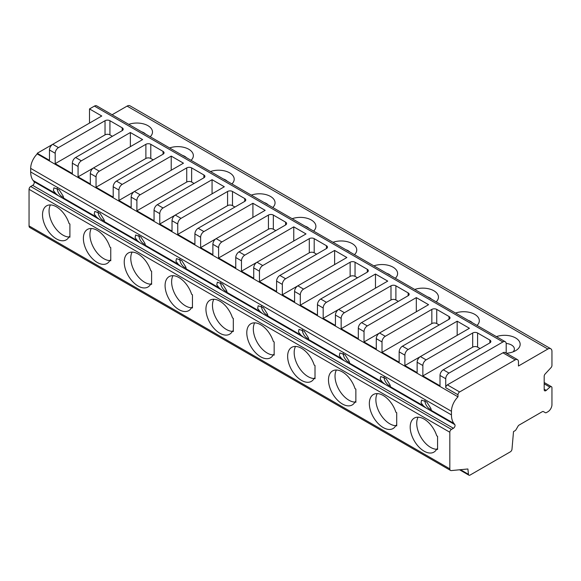 <?xml version="1.0" encoding="UTF-8"?>
<svg xmlns="http://www.w3.org/2000/svg" width="581" height="581" viewBox="0 0 581 581"><rect width="100%" height="100%" fill="white"/><g stroke="black" fill="none" stroke-linecap="round" stroke-linejoin="round"><path stroke-width="0.87" d="M542.313 411.675A2.309 1.336 -60 0 1 543.417 411.588L545.312 412.677A2.309 1.336 120 0 0 545.319 412.684A2.309 1.336 120 0 0 546.474 412.568L547.868 411.769A5.774 3.333 120 0 0 551.95 404.696L551.95 387.774A2.309 1.336 120 0 0 551.471 386.714A2.309 1.336 120 0 0 549.909 387.128L546.227 390.388A2.309 1.336 -60 0 1 544.666 390.795A2.309 1.336 -60 0 1 544.186 389.742L544.186 376.248A2.309 1.336 -60 0 1 545.312 373.808L551.108 367.541A2.309 1.336 120 0 0 551.95 365.355L551.95 351.389A5.774 3.333 120 0 0 550.752 348.745A5.774 3.333 120 0 0 547.861 349.028L518.455 366.008L518.455 361.767A4.619 2.665 120 0 0 517.497 359.654L505.238 352.573A4.619 2.665 120 0 0 502.928 352.805L447.37 384.876A2.309 1.336 120 0 0 445.736 387.709L457.988 394.782L457.988 396.845L37.22 153.921L37.22 153.268L49.472 160.349L49.472 149.971A4.619 2.665 120 0 1 52.74 144.306L101.762 116.004L89.51 108.93L89.51 123.078M506.196 353.125L506.196 343.843A4.619 2.665 120 0 0 505.238 341.722A4.619 2.665 120 0 0 502.928 341.955L449.004 373.089A4.619 2.665 120 0 0 445.736 378.747L445.736 387.709M517.497 359.654A4.619 2.665 120 0 0 515.187 359.879L459.629 391.957A2.309 1.336 120 0 0 457.988 394.782M505.238 341.722L96.722 105.873A4.619 2.665 120 0 0 94.412 106.098L89.51 108.93M122.192 127.798L109.932 120.725A3.464 2.004 180 0 0 105.03 120.725L58.463 147.61A4.619 2.665 120 0 0 55.195 153.268L55.195 163.646L72.349 173.552L72.349 163.174A4.619 2.665 120 0 1 75.617 157.516L122.192 130.631A3.464 2.004 180 0 0 123.208 129.214A3.464 2.004 180 0 0 122.192 127.798L122.192 130.631M443.281 369.785L489.856 342.899A3.464 2.004 180 0 0 490.872 341.483A3.464 2.004 180 0 0 489.856 340.067L477.597 332.993A3.464 2.004 180 0 0 472.694 332.993L426.127 359.879A4.619 2.665 120 0 0 422.859 365.536L422.859 375.914L440.013 385.82L440.013 375.442A4.619 2.665 120 0 1 443.281 369.785L449.004 373.089M457.174 321.199L408.152 349.501A4.619 2.665 120 0 0 404.884 355.165L404.884 365.536L469.426 328.272L457.174 321.199L457.174 335.353M402.43 346.196L449.004 319.31A3.464 2.004 180 0 0 450.021 317.894A3.464 2.004 180 0 0 449.004 316.485L436.745 309.404A3.464 2.004 180 0 0 431.843 309.404L385.276 336.29A4.619 2.665 120 0 0 382.007 341.955L382.007 352.333L399.162 362.239L399.162 351.861A4.619 2.665 120 0 1 402.43 346.196L408.152 349.501M385.276 336.29L379.553 332.993L428.575 304.691L416.323 297.61L416.323 311.765M379.553 332.993A4.619 2.665 120 0 0 376.285 338.65L376.285 349.028L364.033 341.955L364.033 331.577A4.619 2.665 120 0 1 367.301 325.919L416.323 297.61M361.578 322.615L408.152 295.729A3.464 2.004 180 0 0 409.169 294.313A3.464 2.004 180 0 0 408.152 292.897L395.893 285.823A3.464 2.004 180 0 0 390.991 285.823L344.424 312.709A4.619 2.665 120 0 0 341.156 318.366L341.156 328.744L358.31 338.65L358.31 328.272A4.619 2.665 120 0 1 361.578 322.615L367.301 325.919M375.471 274.029L326.449 302.331A4.619 2.665 120 0 0 323.181 307.988L323.181 318.366L387.723 281.102L375.471 274.029L375.471 288.176M320.727 299.026L367.301 272.14A3.464 2.004 180 0 0 368.318 270.724A3.464 2.004 180 0 0 367.301 269.308L355.042 262.234A3.464 2.004 180 0 0 350.14 262.234L303.572 289.12A4.619 2.665 120 0 0 300.304 294.785L300.304 305.163L317.458 315.069L317.458 304.691A4.619 2.665 120 0 1 320.727 299.026L326.449 302.331M303.572 289.12L297.85 285.823L346.872 257.521L334.62 250.44L334.62 264.595M297.85 285.823A4.619 2.665 120 0 0 294.582 291.48L294.582 301.859L282.33 294.785L282.33 284.407A4.619 2.665 120 0 1 285.598 278.742L334.62 250.44M279.875 275.445L326.449 248.559A3.464 2.004 180 0 0 327.466 247.143A3.464 2.004 180 0 0 326.449 245.727L314.19 238.653A3.464 2.004 180 0 0 309.288 238.653L262.721 265.539A4.619 2.665 120 0 0 259.453 271.196L259.453 281.574L276.607 291.48L276.607 281.102A4.619 2.665 120 0 1 279.875 275.445L285.598 278.742M293.768 226.859L244.746 255.161A4.619 2.665 120 0 0 241.478 260.818L241.478 271.196L306.02 233.932L293.768 226.859L293.768 241.006M239.023 251.856L285.598 224.97A3.464 2.004 180 0 0 286.615 223.554A3.464 2.004 180 0 0 285.598 222.138L273.339 215.064A3.464 2.004 180 0 0 268.437 215.064L221.869 241.95A4.619 2.665 120 0 0 218.601 247.615L218.601 257.993L235.755 267.899L235.755 257.521A4.619 2.665 120 0 1 239.023 251.856L244.746 255.161M221.869 241.95L216.147 238.653L265.168 210.344L252.917 203.27L252.917 217.425M216.147 238.653A4.619 2.665 120 0 0 212.878 244.31L212.878 254.689L200.627 247.615L200.627 237.237A4.619 2.665 120 0 1 203.895 231.572L252.917 203.27M198.172 228.275L244.746 201.382A3.464 2.004 180 0 0 245.763 199.973A3.464 2.004 180 0 0 244.746 198.557L232.487 191.476A3.464 2.004 180 0 0 227.585 191.476L181.018 218.369A4.619 2.665 120 0 0 177.75 224.026L177.75 234.404L194.904 244.31L194.904 233.932A4.619 2.665 120 0 1 198.172 228.275L203.895 231.572M212.065 179.689L163.043 207.991A4.619 2.665 120 0 0 159.775 213.648L159.775 224.026L224.317 186.762L212.065 179.689L212.065 193.836M157.32 204.686L203.895 177.801A3.464 2.004 180 0 0 204.911 176.384A3.464 2.004 180 0 0 203.895 174.968L191.636 167.894A3.464 2.004 180 0 0 186.733 167.894L140.166 194.78A4.619 2.665 120 0 0 136.898 200.445L136.898 210.816L154.052 220.722L154.052 210.344A4.619 2.665 120 0 1 157.32 204.686L163.043 207.991M140.166 194.78L134.443 191.476L183.465 163.174L171.213 156.1L171.213 170.255M134.443 191.476A4.619 2.665 120 0 0 131.175 197.141L131.175 207.519L118.923 200.445L118.923 190.067A4.619 2.665 120 0 1 122.192 184.402L171.213 156.1M116.469 181.098L163.043 154.212A3.464 2.004 180 0 0 164.06 152.796A3.464 2.004 180 0 0 163.043 151.387L150.784 144.306A3.464 2.004 180 0 0 145.882 144.306L99.315 171.199A4.619 2.665 120 0 0 96.047 176.856L96.047 187.235L113.201 197.141L113.201 186.762A4.619 2.665 120 0 1 116.469 181.098L122.192 184.402M130.362 132.519L81.34 160.821A4.619 2.665 120 0 0 78.072 166.478L78.072 176.856L142.614 139.593L130.362 132.519L130.362 146.666M55.195 163.646L105.03 134.872A3.464 2.004 0 0 1 109.932 134.872L112.387 136.288M426.127 359.879L420.404 356.574A4.619 2.665 120 0 0 417.136 362.239L417.136 372.617L404.884 365.536M344.424 312.709L338.701 309.404A4.619 2.665 120 0 0 335.433 315.069L335.433 325.447L323.181 318.366M262.721 265.539L256.998 262.234A4.619 2.665 120 0 0 253.73 267.899L253.73 278.27L241.478 271.196M181.018 218.369L175.295 215.064A4.619 2.665 120 0 0 172.027 220.722L172.027 231.1L159.775 224.026M99.315 171.199L93.592 167.894A4.619 2.665 120 0 0 90.324 173.552L90.324 183.93L78.072 176.856M422.859 375.914L472.694 347.14L472.694 332.993M480.051 348.556L477.597 347.14A3.464 2.004 0 0 0 472.694 347.14M457.995 396.845A13.864 8.003 120 0 0 451.452 411.297L451.452 414.899A23.109 13.341 120 0 0 453.906 423.426L454.807 424.595A2.309 1.336 -60 0 1 454.843 426.483A2.309 1.336 -60 0 1 453.42 428.277L451.452 429.41A2.309 1.336 120 0 0 449.825 432.242L449.825 468.845A3.464 2.004 120 0 0 450.536 470.428A3.464 2.004 120 0 0 451.292 470.588L467.894 468.976L468.46 474.314A2.309 1.336 120 0 0 468.925 475.185A2.309 1.336 120 0 0 470.08 475.069L510.365 451.815A2.309 1.336 120 0 0 511.992 449.178L513.51 431.603L514.94 430.775A2.309 1.336 120 0 0 516.102 429.541L517.983 426.28A2.309 1.336 -60 0 1 519.189 425.023L542.305 411.675M460.464 469.695L468.46 474.314M37.22 153.921A13.864 8.003 120 0 0 30.684 168.367L30.684 171.969A23.109 13.341 120 0 0 33.139 180.495L34.032 181.664A2.309 1.336 -60 0 1 34.076 183.552A2.309 1.336 -60 0 1 32.645 185.346L30.684 186.479A2.309 1.336 120 0 0 29.05 189.312L29.05 225.915A3.464 2.004 120 0 0 29.769 227.505L450.536 470.428M395.893 412.234A19.645 11.344 -120 0 0 373.409 394.521A19.645 11.344 -120 0 0 373.409 417.202A19.645 11.344 -120 0 0 393.054 428.546A19.645 11.344 -120 0 0 395.893 425.445L396.714 425.917L396.714 412.713L395.893 412.234M355.042 388.653A19.645 11.344 -120 0 0 332.557 370.932A19.645 11.344 -120 0 0 332.557 393.62A19.645 11.344 -120 0 0 352.202 404.957A19.645 11.344 -120 0 0 355.042 401.856L355.862 402.335L355.862 389.125L355.042 388.653M314.19 365.064A19.645 11.344 -120 0 0 291.706 347.351A19.645 11.344 -120 0 0 291.706 370.032A19.645 11.344 -120 0 0 311.351 381.376A19.645 11.344 -120 0 0 314.19 378.275L315.011 378.747L315.011 365.543L314.19 365.064M273.339 341.483A19.645 11.344 -120 0 0 250.854 323.762A19.645 11.344 -120 0 0 250.854 346.443A19.645 11.344 -120 0 0 270.499 357.787A19.645 11.344 -120 0 0 273.339 354.686L274.159 355.165L274.159 341.955L273.339 341.483M232.487 317.894A19.645 11.344 -120 0 0 210.002 300.181A19.645 11.344 -120 0 0 210.002 322.862A19.645 11.344 -120 0 0 229.648 334.198A19.645 11.344 -120 0 0 232.487 331.105L233.308 331.577L233.308 318.366L232.487 317.894M191.636 294.306A19.645 11.344 -120 0 0 169.151 276.592A19.645 11.344 -120 0 0 169.151 299.273A19.645 11.344 -120 0 0 188.796 310.617A19.645 11.344 -120 0 0 191.636 307.516L192.456 307.995L192.456 294.785L191.636 294.306M150.784 270.724A19.645 11.344 -120 0 0 128.299 253.011A19.645 11.344 -120 0 0 128.299 275.692A19.645 11.344 -120 0 0 147.944 287.029A19.645 11.344 -120 0 0 150.784 283.927L151.605 284.407L151.605 271.196L150.784 270.724M109.932 247.136A19.645 11.344 -120 0 0 87.448 229.422A19.645 11.344 -120 0 0 87.448 252.103A19.645 11.344 -120 0 0 107.093 263.447A19.645 11.344 -120 0 0 109.932 260.346L110.753 260.818L110.753 247.615L109.932 247.136M69.081 223.554A19.645 11.344 -120 0 0 46.596 205.834A19.645 11.344 -120 0 0 46.596 228.522A19.645 11.344 -120 0 0 66.241 239.859A19.645 11.344 -120 0 0 69.081 236.757L69.902 237.237L69.902 224.026L69.081 223.554M436.745 449.026A19.645 11.344 -120 0 1 433.905 452.127A19.645 11.344 -120 0 1 414.26 440.79A19.645 11.344 -120 0 1 414.26 418.109A19.645 11.344 -120 0 1 436.745 435.823L437.566 436.295L437.566 449.505L436.745 449.026L437.566 448.554M424.9 400.512A6.936 4.002 -120 0 0 424.9 400.534A6.936 4.002 -120 0 0 431.247 409.605M418.088 417.187A19.645 11.344 -120 0 0 420.797 437.014A19.645 11.344 -120 0 0 436.614 449.273M454.807 424.595L430.543 410.585L431.327 410.389L430.543 410.585L425.96 407.942L423.382 405.799L421.036 402.764L421.595 400.098L426.839 402.037L430.841 408.421L431.327 410.389L453.906 423.426M96.569 217.12L99.148 219.255L58.296 195.674L55.718 193.531L53.372 190.495L53.931 187.83L59.175 189.769L63.176 196.153L63.663 198.121L62.879 198.317L63.663 198.121L96.569 217.12L94.224 214.084L94.783 211.419L100.026 213.35L104.028 219.741L104.515 221.702L103.73 221.906L104.515 221.702L137.421 240.701L135.075 237.665L135.634 235L140.878 236.939L144.88 243.323L145.366 245.291L144.582 245.487L145.366 245.291L178.273 264.29L175.927 261.254L176.486 258.589L181.73 260.52L185.731 266.911L186.218 268.88L185.433 269.076L186.218 268.88L219.124 287.871L216.778 284.835L217.338 282.17L222.581 284.109L226.583 290.5L227.069 292.461L226.285 292.657L227.069 292.461L259.976 311.46L257.63 308.424L258.189 305.759L263.433 307.698L267.434 314.081L267.921 316.049L267.137 316.246L267.921 316.049L300.827 335.048L298.481 332.005L299.041 329.34L304.284 331.279L308.286 337.67L308.772 339.631L307.988 339.834L308.772 339.631L341.679 358.63L339.333 355.594L339.892 352.928L345.136 354.868L349.137 361.251L349.624 363.219L348.84 363.415L349.624 363.219L382.53 382.218L380.185 379.175L380.744 376.51L385.987 378.449L389.989 384.84L390.476 386.801L389.691 387.004L390.476 386.801L423.382 405.799M52.711 144.328L37.22 153.268M550.752 348.745L129.984 105.815A5.774 3.333 120 0 0 127.094 106.098L112.104 114.755M382.53 382.218L385.109 384.353L99.148 219.255M341.679 358.63L344.257 360.772M300.827 335.048L303.405 337.183M259.976 311.46L262.554 313.602M219.124 287.871L221.702 290.013M178.273 264.29L180.851 266.425M137.421 240.701L139.999 242.843M425.96 407.942L385.109 384.353M384.048 376.924A6.936 4.002 -120 0 0 384.048 376.946A6.936 4.002 -120 0 0 390.396 386.024M57.236 188.244A6.936 4.002 -120 0 0 57.236 188.266A6.936 4.002 -120 0 0 63.583 197.337M50.424 204.919A19.645 11.344 -120 0 0 53.132 224.745A19.645 11.344 -120 0 0 68.95 237.004M69.081 236.757L69.902 236.285M98.087 211.825A6.936 4.002 -120 0 0 98.087 211.847A6.936 4.002 -120 0 0 104.435 220.925M91.275 228.507A19.645 11.344 -120 0 0 93.984 248.334A19.645 11.344 -120 0 0 109.802 260.586M109.932 260.346L110.753 259.867M138.939 235.414A6.936 4.002 -120 0 0 138.939 235.436A6.936 4.002 -120 0 0 145.286 244.507M132.127 252.089A19.645 11.344 -120 0 0 134.836 271.915A19.645 11.344 -120 0 0 150.653 284.174M150.784 283.927L151.605 283.455M179.79 258.995A6.936 4.002 -120 0 0 179.79 259.024A6.936 4.002 -120 0 0 186.138 268.095M172.978 275.677A19.645 11.344 -120 0 0 175.687 295.504A19.645 11.344 -120 0 0 191.505 307.763M191.636 307.516L192.456 307.044M220.642 282.584A6.936 4.002 -120 0 0 220.642 282.606A6.936 4.002 -120 0 0 226.989 291.684M213.83 299.259A19.645 11.344 -120 0 0 216.539 319.085A19.645 11.344 -120 0 0 232.356 331.344M232.487 331.105L233.308 330.625M261.494 306.165A6.936 4.002 -120 0 0 261.494 306.194A6.936 4.002 -120 0 0 267.841 315.265M254.681 322.847A19.645 11.344 -120 0 0 257.39 342.674A19.645 11.344 -120 0 0 273.208 354.933M273.339 354.686L274.159 354.214M302.345 329.754A6.936 4.002 -120 0 0 302.345 329.776A6.936 4.002 -120 0 0 308.693 338.854M295.533 346.436A19.645 11.344 -120 0 0 298.242 366.255A19.645 11.344 -120 0 0 314.06 378.514M314.19 378.275L315.011 377.795M343.197 353.335A6.936 4.002 -120 0 0 343.197 353.364A6.936 4.002 -120 0 0 349.544 362.435M336.384 370.017A19.645 11.344 -120 0 0 339.093 389.844A19.645 11.344 -120 0 0 354.911 402.103M355.042 401.856L355.862 401.384M377.236 393.606A19.645 11.344 -120 0 0 379.945 413.425A19.645 11.344 -120 0 0 395.763 425.684M395.893 425.445L396.714 424.965M455.569 313.05A15.6 9.005 180 0 1 474.742 314.357A15.6 9.005 180 0 1 477.016 325.433M414.718 289.461A15.6 9.005 180 0 1 433.891 290.776A15.6 9.005 180 0 1 436.164 301.844M373.866 265.873A15.6 9.005 180 0 1 393.039 267.187A15.6 9.005 180 0 1 395.312 278.255M333.015 242.292A15.6 9.005 180 0 1 352.188 243.606A15.6 9.005 180 0 1 354.461 254.674M292.163 218.703A15.6 9.005 180 0 1 311.336 220.017A15.6 9.005 180 0 1 313.609 231.085M251.312 195.122A15.6 9.005 180 0 1 270.485 196.429A15.6 9.005 180 0 1 272.758 207.504M210.46 171.533A15.6 9.005 180 0 1 229.633 172.847A15.6 9.005 180 0 1 231.906 183.916M169.608 147.952A15.6 9.005 180 0 1 188.781 149.259A15.6 9.005 180 0 1 191.055 160.334M128.757 124.363A15.6 9.005 180 0 1 147.93 125.678A15.6 9.005 180 0 1 150.203 136.746M496.421 336.631A15.6 9.005 180 0 1 516.814 338.738A15.6 9.005 180 0 1 515.594 350.684L515.594 350.684A15.6 9.005 180 0 1 506.414 353.255M506.174 343.436A9.819 5.672 180 0 1 513.074 351.861M468.424 320.472A9.819 5.672 180 0 1 472.331 322.724M427.572 296.884A9.819 5.672 180 0 1 431.48 299.135M386.721 273.295A9.819 5.672 180 0 1 390.628 275.554M345.869 249.714A9.819 5.672 180 0 1 349.777 251.965M305.018 226.125A9.819 5.672 180 0 1 308.925 228.384M264.166 202.544A9.819 5.672 180 0 1 268.073 204.795M223.315 178.955A9.819 5.672 180 0 1 227.222 181.214M182.463 155.374A9.819 5.672 180 0 1 186.37 157.625M141.611 131.785A9.819 5.672 180 0 1 145.519 134.044M96.047 187.235L145.882 158.46L145.882 144.306M153.239 159.877L150.784 158.46A3.464 2.004 0 0 0 145.882 158.46M118.923 200.445L134.414 191.498M136.898 210.816L186.733 182.042L186.733 167.894M194.09 183.458L191.636 182.042A3.464 2.004 0 0 0 186.733 182.042M177.75 234.404L227.585 205.63L227.585 191.476M234.942 207.047L232.487 205.63A3.464 2.004 0 0 0 227.585 205.63M200.627 247.615L216.117 238.668M218.601 257.993L268.437 229.219L268.437 215.064M275.793 230.628L273.339 229.219A3.464 2.004 0 0 0 268.437 229.219M259.453 281.574L309.288 252.8L309.288 238.653M316.645 254.217L314.19 252.8A3.464 2.004 0 0 0 309.288 252.8M282.33 294.785L297.821 285.837M300.304 305.163L350.14 276.389L350.14 262.234M357.497 277.805L355.042 276.389A3.464 2.004 0 0 0 350.14 276.389M341.156 328.744L390.991 299.97L390.991 285.823M398.348 301.386L395.893 299.97A3.464 2.004 0 0 0 390.991 299.97M364.033 341.955L379.524 333.015M382.007 352.333L431.843 323.559L431.843 309.404M439.2 324.975L436.745 323.559A3.464 2.004 0 0 0 431.843 323.559M502.928 352.805L515.187 359.879M502.928 341.955L94.412 106.098M58.463 147.61L52.74 144.306M81.34 160.821L75.617 157.516M109.932 134.872L109.932 120.725M445.736 378.747L440.013 375.442M422.859 365.536L417.136 362.239M404.884 355.165L399.162 351.861M382.007 341.955L376.285 338.65M364.033 331.577L358.31 328.272M341.156 318.366L335.433 315.069M323.181 307.988L317.458 304.691M300.304 294.785L294.582 291.48M282.33 284.407L276.607 281.102M259.453 271.196L253.73 267.899M241.478 260.818L235.755 257.521M218.601 247.615L212.878 244.31M200.627 237.237L194.904 233.932M177.75 224.026L172.027 220.722M159.775 213.648L154.052 210.344M136.898 200.445L131.175 197.141M118.923 190.067L113.201 186.762M96.047 176.856L90.324 173.552M78.072 166.478L72.349 163.174M55.195 153.268L49.472 149.971M489.856 340.067L489.856 342.899M447.37 384.876L459.629 391.957M29.05 225.915L449.825 468.845M29.05 189.312L449.825 432.242M55.718 193.531L33.139 180.495M30.684 171.969L451.452 414.899M30.684 168.367L451.452 411.297M58.296 195.674L34.032 181.664M32.645 185.346L453.42 428.277M30.684 186.479L451.452 429.41M544.186 383.823L549.909 387.128M544.186 389.205L546.227 390.388M127.094 106.098L547.861 349.028M105.03 134.872L105.03 120.725M150.784 158.46L150.784 144.306M163.043 151.387L163.043 154.212M191.636 182.042L191.636 167.894M203.895 174.968L203.895 177.801M232.487 205.63L232.487 191.476M244.746 198.557L244.746 201.382M273.339 229.219L273.339 215.064M285.598 222.138L285.598 224.97M314.19 252.8L314.19 238.653M326.449 245.727L326.449 248.559M355.042 276.389L355.042 262.234M367.301 269.308L367.301 272.14M395.893 299.97L395.893 285.823M408.152 292.897L408.152 295.729M436.745 323.559L436.745 309.404M449.004 316.485L449.004 319.31M477.597 347.14L477.597 332.993M459.571 469.782L468.925 475.185M544.186 382.509L551.471 386.714"/></g></svg>
